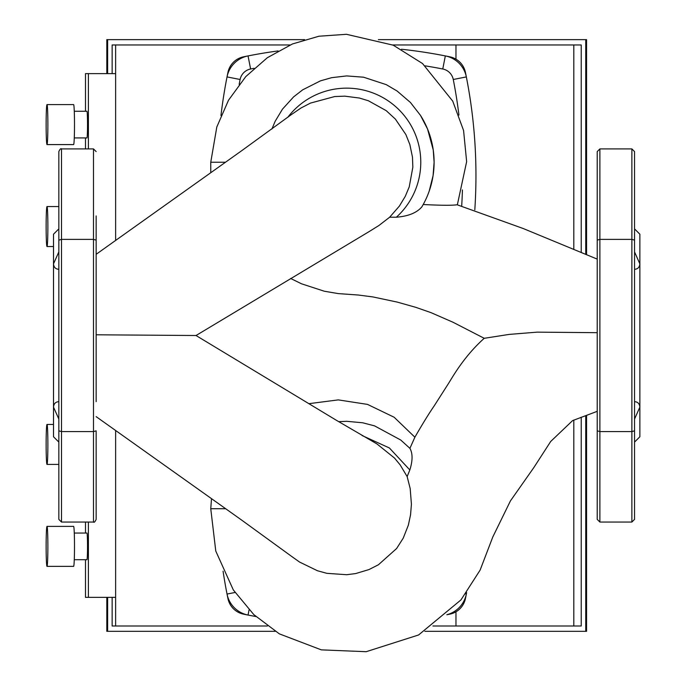 <?xml version="1.0" encoding="UTF-8"?>
<svg xmlns="http://www.w3.org/2000/svg" width="686" height="686" viewBox="0 0 686 686"><rect width="100%" height="100%" fill="white"/><g stroke="black" fill="none" stroke-linecap="round" stroke-linejoin="round"><path stroke-width="1.03" d="M239.174 84.395A497.676 497.676 0 0 1 240.109 79.49A13.326 13.326 0 0 1 250.613 68.994A497.676 497.676 0 0 1 254.086 68.317M425.217 65.865A497.676 497.676 0 0 1 442.762 68.994A13.326 13.326 0 0 1 453.266 79.49A497.676 497.676 0 0 1 458.934 115.076M445.334 55.918A511.001 511.001 0 0 0 401.49 49.246A511.001 511.001 0 0 1 449.887 56.835A19.988 19.988 0 0 1 465.425 72.373A511.001 511.001 0 0 1 474.806 209.805A511.001 511.001 0 0 0 466.343 76.918A26.651 26.651 0 0 0 445.334 55.918L442.762 68.994M278.113 50.927A511.001 511.001 0 0 0 248.04 55.918A26.651 26.651 0 0 0 227.032 76.918A511.001 511.001 0 0 0 220.961 115.557A511.001 511.001 0 0 1 227.949 72.373A19.988 19.988 0 0 1 243.496 56.835A511.001 511.001 0 0 1 278.113 50.927M462.424 189.936A497.676 497.676 0 0 1 461.695 205.98M223.079 571.206A511.001 511.001 0 0 0 227.032 594.05A26.651 26.651 0 0 0 248.04 615.05A511.001 511.001 0 0 0 255.852 616.525A511.001 511.001 0 0 1 243.496 614.142A19.988 19.988 0 0 1 227.949 598.595A511.001 511.001 0 0 1 223.079 571.206M446.895 614.699A26.651 26.651 0 0 0 466.343 594.05A511.001 511.001 0 0 0 466.617 592.635A511.001 511.001 0 0 1 465.425 598.595A19.988 19.988 0 0 1 449.887 614.142A511.001 511.001 0 0 1 446.835 614.759M74.285 111.269L86.942 111.269A13.326 0.583 90 0 1 87.525 124.595A13.326 0.583 90 0 1 86.942 137.92L74.285 137.92M47.008 144.583L73.634 144.583A19.988 0.875 -90 0 0 74.5 124.595A19.988 0.875 -90 0 0 73.634 104.606L47.008 104.606A19.988 0.875 90 0 1 47.874 124.595A19.988 0.875 90 0 1 47.008 144.583A19.988 0.875 90 0 1 46.133 124.595A19.988 0.875 90 0 1 47.008 104.606M47.874 226.543A19.988 0.875 90 0 1 47.008 246.531A19.988 0.875 90 0 1 46.133 226.543A19.988 0.875 90 0 1 47.008 206.555A19.988 0.875 90 0 1 47.874 226.543M85.493 148.913L85.493 137.92M85.493 111.269L85.493 73.625L88.4 73.625L88.4 148.913M115.634 73.625L88.4 73.625M585.75 254.403L585.75 39.642L378.38 39.642M304.635 39.642L107.633 39.642L107.633 73.625M573.813 249.498L573.813 44.967L581.231 44.967L581.231 252.551M112.144 73.625L112.144 44.967L290.075 44.967M107.633 39.642L106.81 39.642L106.81 73.625M585.75 39.642L586.564 39.642L586.564 254.738M573.813 44.967L392.744 44.967M115.634 240.452L115.634 44.967M455.967 59.168L455.967 44.967M597.223 240.126L599.89 239.388L599.89 431.58L631.875 431.58L634.541 430.842L634.541 519.388L631.875 522.055L631.875 239.388L599.89 239.388L599.89 148.913L597.223 151.58L597.223 430.842L599.89 431.58L599.89 522.055L597.223 519.388L597.223 430.842M634.541 151.58L634.541 240.126L631.875 239.388L631.875 148.913L634.541 151.58M634.541 240.126L634.541 430.842M634.541 419.06L639.867 407.098C639.532 403.642 637.757 401.833 634.541 401.679M634.541 269.289C637.757 269.135 639.532 267.326 639.867 263.87L639.867 436.768L634.541 442.093M634.541 228.875L639.867 234.2L639.867 263.87L634.541 251.908M74.285 533.048L86.942 533.048A13.326 0.583 90 0 1 87.525 546.373A13.326 0.583 90 0 1 86.942 559.699L74.285 559.699M47.874 444.425A19.988 0.875 90 0 1 47.008 464.413A19.988 0.875 90 0 1 46.133 444.425A19.988 0.875 90 0 1 47.008 424.437A19.988 0.875 90 0 1 47.874 444.425M47.008 566.362L73.634 566.362A19.988 0.875 -90 0 0 74.5 546.373A19.988 0.875 -90 0 0 73.634 526.385L47.008 526.385A19.988 0.875 90 0 1 47.874 546.373A19.988 0.875 90 0 1 47.008 566.362A19.988 0.875 90 0 1 46.133 546.373A19.988 0.875 90 0 1 47.008 526.385M88.4 522.055L88.4 597.352L85.493 597.352L85.493 559.699M85.493 533.048L85.493 522.055M88.4 597.352L115.634 597.352M424.857 631.326L585.75 631.326L585.75 415.622M107.633 597.352L107.633 631.326L275.197 631.326M581.231 417.225L581.231 626.001L573.813 626.001L573.813 420.038M115.634 430.474L115.634 626.001L112.144 626.001L112.144 597.352M585.75 631.326L586.564 631.326L586.564 415.322M106.81 597.352L106.81 631.326L107.633 631.326M115.634 626.001L267.386 626.001M432.909 626.001L573.813 626.001M455.967 626.001L455.967 611.801M338.695 421.676L346.687 421.307L362.654 422.773L374.573 425.877L400.761 440.035L409.911 448.344C412.792 453.429 412.766 460.632 409.834 469.961L407.15 476.59L410.185 488.561L411.42 504.236L410.562 514.766L408.359 525.142L403.231 538.15L396.602 548.526L378.423 564.767L368.991 569.56L355.674 573.565L346.687 574.722L326.845 573.325L317.464 570.752L299.508 562.023L292.562 557.066M271.905 129.045L275.18 121.259L282.469 109.16L293.617 96.872L302.697 89.823L320.431 80.862L331.664 77.672L346.687 75.923L363.563 77.201L386.252 84.635L397.125 91.041L410.451 102.488L420.501 115.402A87.422 87.422 0 0 1 421.83 206.915C416.754 212.823 408.264 216.262 396.354 217.222L389.665 217.205L378.929 225.497L369.368 231.439M291.516 114.493L300.983 108.019L310.475 103.089L334.708 96.546L344.835 96.16L359.404 98.038L368.408 100.773L386.209 110.652L395.385 119.107L405.863 134.533L409.851 144.532L412.475 157.137L412.843 167.213L409.225 186.909L405.28 196.333L399.381 206.092L389.665 217.205M290.65 278.473L301.54 283.807L324.298 291.224L338.301 293.608L358.281 295.023L372.927 296.935L397.211 302.089L415.802 307.337L430.98 312.636L452.94 322.214L484.23 338.301C464.473 356 453.283 375.774 448.704 383.165L434.049 406.112C429.196 413.101 422.808 423.459 414.884 437.205L394.15 417.251L367.525 404.397L338.275 399.887L308.914 403.677M409.911 448.344L414.884 437.205M597.223 332.684L537.164 332.144L509.149 334.408L484.23 338.301M421.83 206.915L423.202 204.522C441.278 205.431 452.563 205.508 457.073 204.754L523.212 228.524L597.223 259.111M225.48 162.239L210.756 162.239L210.774 172.709M96.151 334.794L196.016 335.514L336.543 420.381L376.983 443.953L394.493 458.042L400.135 464.859L407.15 476.59M429.213 191.085L433.072 175.693L434.109 162.239L433.235 149.934L427.558 129.037L420.501 115.402M96.151 455.032L96.151 519.388L96.151 430.842L93.485 431.58L61.508 431.58L58.842 430.842L58.842 519.388L58.842 455.032M96.151 401.636L96.151 240.126L93.485 239.388L93.485 522.055C94.136 522.732 95.028 521.84 96.151 519.388M96.151 269.332L96.151 215.936M93.485 522.055L61.508 522.055L61.508 148.913C60.857 148.236 59.965 149.128 58.842 151.58L58.842 240.126L61.508 239.388L93.485 239.388L93.485 148.913L96.151 151.58M58.842 240.126L58.842 430.842L58.842 240.126M58.842 269.289C55.626 269.135 53.842 267.326 53.508 263.87L58.842 251.908L53.508 263.87L53.508 407.098L58.842 419.06L53.508 407.098C53.842 403.642 55.626 401.833 58.842 401.679M53.508 407.098L53.508 436.768L58.842 442.093M58.842 228.875L53.508 234.2L53.508 263.87M248.04 55.918L250.613 68.994M227.032 76.918L240.109 79.49M453.266 79.49L466.343 76.918M227.032 594.05L235.024 592.481M465.674 593.913L466.343 594.05M248.04 615.05L249.061 609.863M362.071 435.533L389.382 447.967L409.834 469.961M287.717 117.383A74.097 74.097 0 0 1 396.825 107.685A74.097 74.097 0 0 1 396.354 217.222M225.66 508.729L210.756 508.729L215.773 551.064L233.317 589.926L253.777 614.579L279.356 633.864L321.314 649.865L366.178 651.7L418.571 634.979L460.949 599.916L480.123 570.1L492.805 536.958L510.435 500.9L533.888 467.492L550.704 441.467L572.596 420.612L597.223 411.334M47.008 246.531L53.508 246.531M47.008 206.555L58.842 206.555M599.89 522.055L631.875 522.055M599.89 148.913L631.875 148.913M47.008 464.413L58.842 464.413M47.008 424.437L53.508 424.437M369.677 231.259L196.016 335.523M291.67 114.373L241.721 150.688L96.151 254.3M96.151 416.651L241.318 519.851L292.836 557.281M457.348 204.822L466.643 161.639L463.573 130.494L452.726 101.134L422.542 63.549L393.215 45.182L346.464 34.3L318.939 36.221L292.45 43.964L267.317 57.727L245.768 76.618L228.515 100.207L216.81 126.987L210.756 162.239M211.511 498.662L210.756 508.729M61.508 522.055L58.842 519.388M61.508 148.913L93.485 148.913"/></g></svg>
